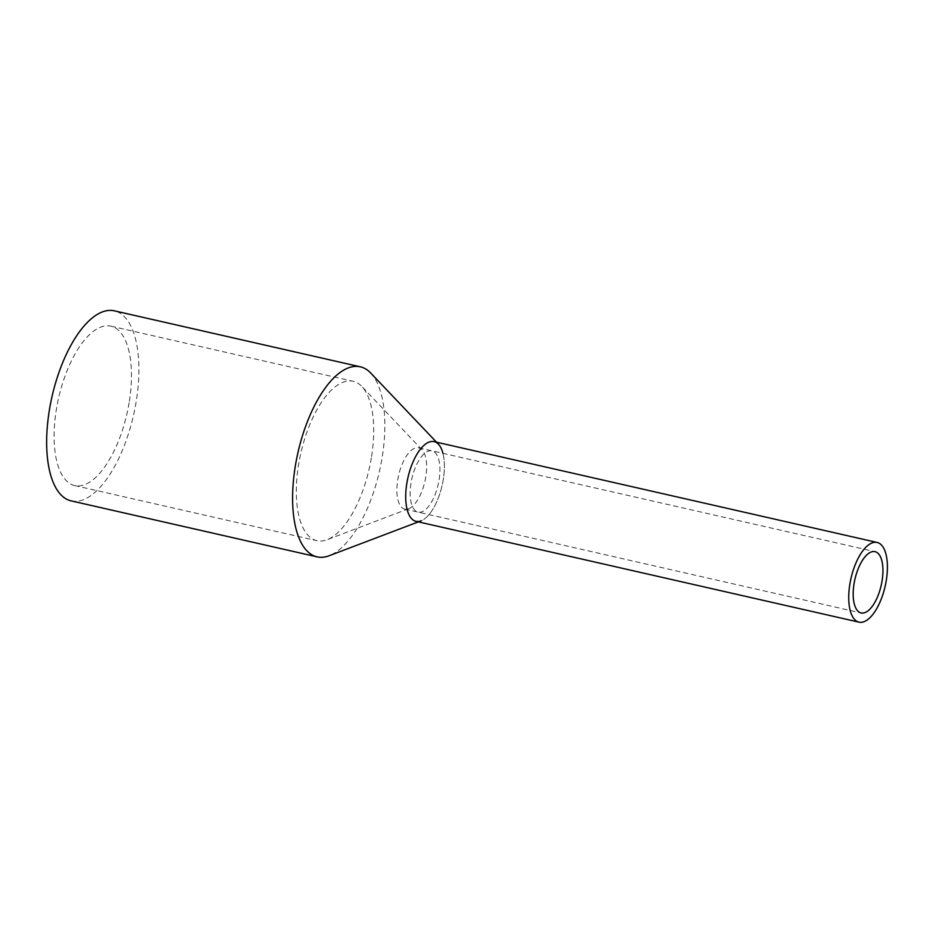 <?xml version="1.0" encoding="UTF-8"?>
<svg xmlns="http://www.w3.org/2000/svg" width="933" height="933" viewBox="0 0 933 933"><rect width="100%" height="100%" fill="white"/><g stroke="black" fill="none" stroke-linecap="round" stroke-linejoin="round"><path stroke-width="0.7" stroke-dasharray="4.67 3.5" d="M415.978 521.325A40.865 17.529 102.8 0 0 443.327 479.2A40.865 17.529 102.8 0 0 434.113 441.636M439.105 479.725A31.43 13.482 102.8 0 0 432.026 450.837A31.43 13.482 102.8 0 0 410.986 483.236A31.43 13.482 102.8 0 0 418.066 512.135A31.43 13.482 102.8 0 0 439.105 479.725A31.43 13.482 102.8 0 0 432.026 450.837A31.43 13.482 102.8 0 0 410.986 483.236A31.43 13.482 102.8 0 0 418.066 512.135A31.43 13.482 102.8 0 0 439.105 479.725M442.942 453.321A40.865 17.529 -77.2 0 1 443.327 479.2A40.865 17.529 -77.2 0 1 421.005 520.871L418.369 521.874M370.693 373.002A97.452 41.798 -77.2 0 1 382.32 456.389A97.452 41.798 -77.2 0 1 329.092 555.765M71.153 500.881A97.452 41.798 102.8 0 0 136.381 400.409A97.452 41.798 102.8 0 0 114.409 310.841M371.579 456.424A81.731 35.057 102.8 0 0 361.829 386.484A81.731 35.057 102.8 0 0 353.152 381.294A81.731 35.057 102.8 0 0 298.443 465.567A81.731 35.057 102.8 0 0 316.87 540.685A81.731 35.057 102.8 0 0 326.935 539.764A81.731 35.057 102.8 0 0 371.579 456.424M129.349 401.295A81.731 35.057 102.8 0 0 110.922 326.165A81.731 35.057 102.8 0 0 56.213 410.438A81.731 35.057 102.8 0 0 74.64 485.557A81.731 35.057 102.8 0 0 129.349 401.295M397.68 480.215A31.43 13.482 -77.2 0 1 418.719 447.805A31.43 13.482 -77.2 0 1 422.054 449.799A31.43 13.482 -77.2 0 1 425.81 476.693A31.43 13.482 -77.2 0 1 408.642 508.753A31.43 13.482 -77.2 0 1 404.77 509.103A31.43 13.482 -77.2 0 1 397.68 480.215M418.719 447.805L875.037 551.66M404.77 509.103L861.089 612.958M438.452 444.225L436.504 442.184M110.922 326.165L353.152 381.294M74.64 485.557L316.87 540.685M422.054 449.799L361.829 386.484M408.642 508.753L326.935 539.764"/><path stroke-width="1.4" d="M886.35 580.023A40.865 17.529 102.8 0 0 877.137 542.458A40.865 17.529 102.8 0 0 849.788 584.594A40.865 17.529 102.8 0 0 859.001 622.159A40.865 17.529 102.8 0 0 886.35 580.023M877.137 542.458L434.113 441.636A40.865 17.529 102.8 0 0 406.765 483.772A40.865 17.529 102.8 0 0 415.978 521.325L859.001 622.159M882.128 580.548A31.43 13.482 102.8 0 0 875.037 551.66A31.43 13.482 102.8 0 0 853.998 584.07A31.43 13.482 102.8 0 0 861.089 612.958A31.43 13.482 102.8 0 0 882.128 580.548M421.005 520.871A40.865 17.529 -77.2 0 1 406.765 483.772A40.865 17.529 -77.2 0 1 438.452 444.225A40.865 17.529 -77.2 0 1 442.942 453.321M418.369 521.874L329.092 555.765A97.452 41.798 -77.2 0 1 317.092 556.861A97.452 41.798 -77.2 0 1 295.12 467.281A97.452 41.798 -77.2 0 1 360.348 366.821A97.452 41.798 -77.2 0 1 370.693 373.002L436.504 442.184M360.348 366.821L114.409 310.841A97.452 41.798 102.8 0 0 49.181 411.313A97.452 41.798 102.8 0 0 71.153 500.881L317.092 556.861"/></g></svg>
